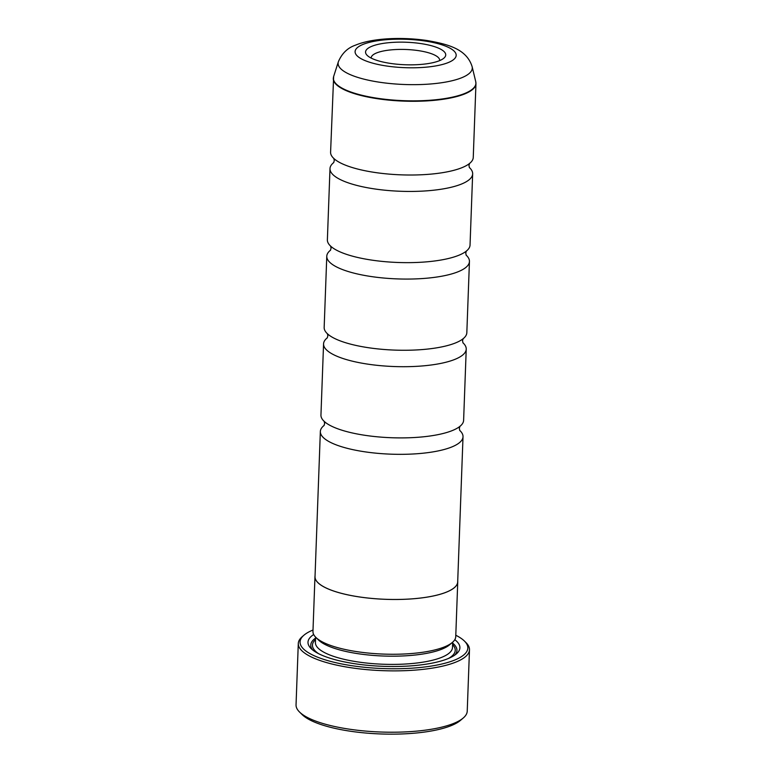 <?xml version="1.0" encoding="UTF-8"?>
<svg xmlns="http://www.w3.org/2000/svg" width="772" height="772" viewBox="0 0 772 772"><rect width="100%" height="100%" fill="white"/><g stroke="black" fill="none" stroke-linecap="round" stroke-linejoin="round"><path stroke-width="1.16" d="M462.901 342.749A71.381 20.043 -177.9 0 1 466.23 349.118A71.381 20.043 -177.9 0 1 455.47 359.144A71.381 20.043 -177.9 0 1 374.951 365.088A71.381 20.043 -177.9 0 1 323.565 343.887A71.381 20.043 -177.9 0 1 327.347 337.769M466.114 255.117A71.381 20.043 -177.9 0 1 469.444 261.496A71.381 20.043 -177.9 0 1 458.684 271.512A71.381 20.043 -177.9 0 1 378.164 277.457A71.381 20.043 -177.9 0 1 326.778 256.256A71.381 20.043 -177.9 0 1 330.561 250.147M469.328 167.485A71.381 20.043 -177.9 0 1 472.657 173.864A71.381 20.043 -177.9 0 1 461.897 183.881A71.381 20.043 -177.9 0 1 381.378 189.825A71.381 20.043 -177.9 0 1 329.991 168.634A71.381 20.043 -177.9 0 1 333.774 162.516M459.687 430.371A71.381 20.043 -177.9 0 1 463.017 436.749A71.381 20.043 -177.9 0 1 452.257 446.776A71.381 20.043 -177.9 0 1 371.737 452.72A71.381 20.043 -177.9 0 1 320.351 431.519A71.381 20.043 -177.9 0 1 324.134 425.401M466.23 349.118L463.615 420.325A71.381 20.043 -177.9 0 1 458.867 427.148A71.381 20.043 -177.9 0 1 452.855 430.342A71.381 20.043 -177.9 0 1 384.803 437.396A71.381 20.043 -177.9 0 1 325.186 422.245A71.381 20.043 -177.9 0 1 320.949 415.095L323.565 343.887M469.444 261.496L466.828 332.693A71.381 20.043 -177.9 0 1 462.081 339.516A71.381 20.043 -177.9 0 1 456.069 342.71A71.381 20.043 -177.9 0 1 388.017 349.764A71.381 20.043 -177.9 0 1 328.399 334.614A71.381 20.043 -177.9 0 1 324.163 327.463L326.778 256.256M472.657 173.864L470.042 245.062A71.381 20.043 -177.9 0 1 465.294 251.884A71.381 20.043 -177.9 0 1 459.282 255.078A71.381 20.043 -177.9 0 1 391.23 262.142A71.381 20.043 -177.9 0 1 331.613 246.982A71.381 20.043 -177.9 0 1 327.376 239.831L329.991 168.634M475.957 83.704L473.255 157.43A71.381 20.043 -177.9 0 1 468.507 164.253A71.381 20.043 -177.9 0 1 462.496 167.456A71.381 20.043 -177.9 0 1 394.444 174.511A71.381 20.043 -177.9 0 1 334.826 159.35A71.381 20.043 -177.9 0 1 330.59 152.2L333.649 76.496A71.323 20.024 2.1 0 0 382.043 98.912A71.323 20.024 2.1 0 0 465.169 93.296A71.323 20.024 2.1 0 0 475.755 81.707L475.957 83.704A71.381 20.043 -177.9 0 1 465.198 93.73A71.381 20.043 -177.9 0 1 384.678 99.675A71.381 20.043 -177.9 0 1 333.292 78.474M371.593 46.388A40.115 11.262 2.1 0 0 367.183 55.381A40.115 11.262 2.1 0 0 400.243 64.481A40.115 11.262 2.1 0 0 439.683 60.592A40.115 11.262 2.1 0 0 443.852 58.189A40.115 11.262 2.1 0 0 422.419 43.821A40.115 11.262 2.1 0 0 371.593 46.388M439.654 60.602A34.258 9.621 2.1 0 0 439.673 60.361A34.258 9.621 2.1 0 0 415.008 50.18A34.258 9.621 2.1 0 0 376.36 53.036A34.258 9.621 2.1 0 0 371.197 57.852A34.258 9.621 2.1 0 0 371.197 58.093M463.239 718.018L460.411 720.421A82.797 23.247 -177.9 0 1 451.803 725.381A82.797 23.247 -177.9 0 1 370.406 733.4A82.797 23.247 -177.9 0 1 302.17 714.621L299.526 712.016A85.653 24.048 2.1 0 0 370.126 731.441A85.653 24.048 2.1 0 0 454.332 723.152A85.653 24.048 2.1 0 0 463.239 718.018A85.653 24.048 2.1 0 0 467.234 711.118L469.482 649.783A85.653 24.048 -177.9 0 1 456.58 661.807A85.653 24.048 -177.9 0 1 359.955 668.938A85.653 24.048 -177.9 0 1 298.291 643.501A85.653 24.048 -177.9 0 1 302.296 636.611L303.985 635.163A83.945 23.575 2.1 0 0 348.838 665.232A83.945 23.575 2.1 0 0 455.181 659.857A83.945 23.575 2.1 0 0 464.416 641.049A83.945 23.575 2.1 0 0 455.789 635.25M313.017 630.01A83.945 23.575 2.1 0 0 312.718 630.135A83.945 23.575 2.1 0 0 303.985 635.163M464.416 641.049L465.998 642.613A85.653 24.048 -177.9 0 1 469.482 649.783M457.719 581.094A71.439 20.062 -177.9 0 1 457.748 581.895L455.741 636.659A71.439 20.062 -177.9 0 1 452.402 642.41L449.584 644.813A68.583 19.261 -177.9 0 1 442.452 648.924A68.583 19.261 -177.9 0 1 375.028 655.563A68.583 19.261 -177.9 0 1 318.508 640.007L315.873 637.411A71.439 20.062 -177.9 0 1 312.959 631.428L314.966 576.655A71.439 20.062 -177.9 0 1 315.053 575.864M452.402 642.41A71.439 20.062 -177.9 0 1 444.971 646.695A71.439 20.062 -177.9 0 1 374.748 653.614A71.439 20.062 -177.9 0 1 315.873 637.411M454.795 639.689A76.003 21.346 -177.9 0 1 456.348 653.903A76.003 21.346 -177.9 0 1 448.445 658.458A76.003 21.346 -177.9 0 1 373.735 665.811A76.003 21.346 -177.9 0 1 311.087 648.577A76.003 21.346 -177.9 0 1 313.683 634.516M312.563 649.879A73.147 20.545 -177.9 0 1 315.574 638.087M457.748 581.895A71.439 20.062 -177.9 0 1 446.978 591.921A71.439 20.062 -177.9 0 1 366.401 597.875A71.439 20.062 -177.9 0 1 314.966 576.655M463.017 436.749L457.69 581.895A71.381 20.043 -177.9 0 1 446.93 591.912A71.381 20.043 -177.9 0 1 366.41 597.856A71.381 20.043 -177.9 0 1 315.024 576.665L320.351 431.519M452.643 643.115A73.147 20.545 -177.9 0 1 454.785 655.1M298.291 643.501L296.043 704.846A85.653 24.048 2.1 0 0 299.526 712.016M475.755 81.707L472.126 66.643A67.135 18.846 -177.9 0 1 462.158 77.557A67.135 18.846 -177.9 0 1 383.925 82.836A67.135 18.846 -177.9 0 1 338.368 61.741L333.649 76.496M448.561 62.445A50.585 14.205 2.1 0 0 432.339 42.325A50.585 14.205 2.1 0 0 362.715 44.535A50.585 14.205 2.1 0 0 378.936 64.655A50.585 14.205 2.1 0 0 448.561 62.445M452.682 642.169L452.488 647.515A68.583 19.261 -177.9 0 1 442.153 657.146A68.583 19.261 -177.9 0 1 364.789 662.849A68.583 19.261 -177.9 0 1 315.41 642.487L315.613 637.141M318.585 653.672A71.439 20.062 -177.9 0 1 315.516 639.612M452.595 644.639A71.439 20.062 -177.9 0 1 448.503 658.439M463.007 342.942L462.534 340.761L463.161 338.618M466.22 255.31L465.748 253.129L466.375 250.987M469.424 167.678L468.961 165.498L469.588 163.355M459.794 430.573L459.321 428.392L459.948 426.25M324.018 425.594L324.645 423.452L324.172 421.271M333.658 162.699L334.286 160.557L333.813 158.385M330.445 250.331L331.072 248.188L330.599 246.007M327.232 337.962L327.859 335.82L327.386 333.639M472.126 66.643C466.645 49.118 448.513 44.303 427.283 40.559C402.135 36.786 372.422 38.04 355.496 45.162C347.651 47.835 341.938 53.355 338.368 61.741"/></g></svg>
